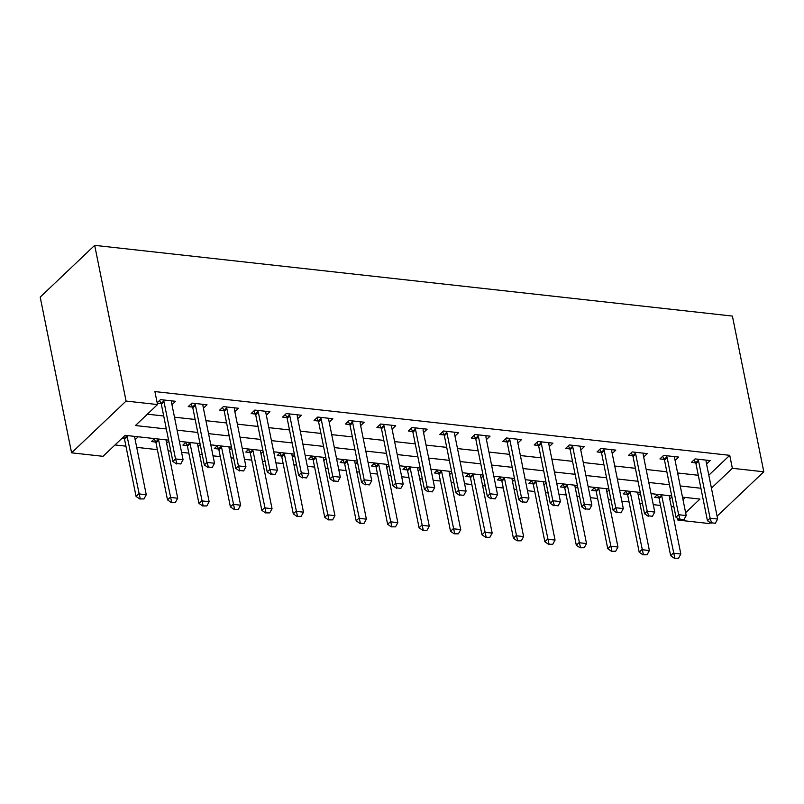 <?xml version="1.0" encoding="UTF-8"?>
<svg xmlns="http://www.w3.org/2000/svg" width="804" height="804" viewBox="0 0 804 804"><rect width="100%" height="100%" fill="white"/><g stroke="black" fill="none" stroke-linecap="round" stroke-linejoin="round"><path stroke-width="1.21" d="M168.579 440.15L125.133 435.336L103.043 456.32L71.596 452.833L40.2 297.118L94.681 245.351L732.404 316.072L763.8 471.787L732.354 468.3L729.741 455.325L154.901 391.578L157.524 404.553L135.434 425.537L166.327 428.964M710.264 522.66L709.319 523.555L677.872 520.067L678.817 519.173M677.521 518.268L677.872 520.067M115.002 444.954L125.926 446.17M136.71 447.366L157.373 449.657M168.157 450.853L170.8 451.144M181.573 452.34L188.819 453.144M199.603 454.34L202.246 454.632M213.02 455.828L220.266 456.632M231.049 457.828L233.693 458.119M244.466 459.315L251.712 460.119M262.496 461.315L265.129 461.607M275.913 462.802L283.159 463.606M293.942 464.802L296.575 465.094M307.359 466.29L314.605 467.094M325.389 468.29L328.022 468.581M338.806 469.777L346.052 470.581M356.835 471.777L359.468 472.069M370.252 473.265L377.498 474.069M388.282 475.264L390.915 475.556M401.698 476.752L408.945 477.556M419.718 478.752L422.361 479.043M433.145 480.239L440.391 481.043M451.165 482.239L453.808 482.531M464.591 483.727L471.837 484.531M482.611 485.727L485.254 486.018M496.038 487.214L503.284 488.018M514.057 489.214L516.701 489.505M527.474 490.701L534.73 491.505M545.504 492.701L548.147 492.993M558.921 494.189L566.177 494.993M576.95 496.189L579.594 496.48M590.367 497.676L597.623 498.48M608.397 499.676L611.04 499.967M621.814 501.163L629.07 501.967M639.843 503.163L642.486 503.455M653.26 504.651L660.516 505.455M671.29 506.651L673.933 506.942M683.008 499.716L685.39 497.465M671.913 496.922L669.742 498.982M657.722 494.39L654.577 497.374L658.878 497.847M640.466 493.435L638.296 495.495M626.276 490.902L623.14 493.887L627.432 494.359M609.02 489.948L606.849 492.008M594.829 487.415L591.694 490.4L595.985 490.872M577.573 486.46L575.403 488.52M563.383 483.928L560.247 486.912L564.539 487.385M546.127 482.973L543.956 485.033M531.936 480.44L528.801 483.425L533.092 483.897M514.681 479.485L512.52 481.546M500.49 476.953L497.354 479.938L501.646 480.41M483.234 475.998L481.073 478.058M469.044 473.466L465.908 476.45L470.199 476.923M451.788 472.511L449.627 474.571M437.597 469.978L434.461 472.963L438.753 473.435M420.341 469.023L418.18 471.084M406.151 466.501L403.015 469.476L407.306 469.948M388.895 465.536L386.734 467.596M374.704 463.014L371.569 465.988L375.86 466.461M357.448 462.049L355.288 464.109M343.258 459.526L340.122 462.501L344.424 462.973A2.965 2.151 -133.5 0 1 344.675 463.727L356.182 520.821L358.835 518.309L366.383 519.143L354.865 462.049A2.965 2.151 -133.5 0 1 354.825 461.275L354.876 460.813M326.002 458.561L323.841 460.622M311.811 456.039L308.676 459.014L312.977 459.496M294.555 455.074L292.395 457.134M280.365 452.551L277.229 455.526L281.531 456.009M263.109 451.587L260.948 453.647M248.918 449.064L245.783 452.039L250.084 452.521M231.673 448.099L229.502 450.16M217.472 445.577L214.336 448.552L218.638 449.034M200.226 444.612L198.055 446.672M186.025 442.089L182.89 445.064L187.191 445.547M168.78 441.125L166.609 443.185M154.579 438.602L151.443 441.577L155.745 442.059M138.228 436.783L135.162 439.698M121.997 438.311L124.298 438.572M147.393 414.181L163.704 415.99M174.488 417.186L195.151 419.477M205.935 420.673L226.597 422.964M237.381 424.16L258.044 426.452M268.817 427.648L289.49 429.939M300.264 431.135L320.937 433.426M331.71 434.622L352.383 436.914M363.157 438.11L383.83 440.401M394.603 441.597L415.276 443.888M426.05 445.084L446.722 447.376M457.496 448.572L478.169 450.863M488.943 452.059L509.615 454.35M520.389 455.546L541.062 457.838M551.835 459.034L572.508 461.325M583.282 462.521L603.955 464.812M614.728 466.008L635.401 468.3M646.175 469.486L666.848 471.787M677.621 472.973L698.294 475.275M708.816 475.204L729.741 455.325M706.555 464.008L710.163 460.571L695.068 458.903L691.39 462.4L695.691 462.873M675.109 460.521L678.717 457.084L663.622 455.416L659.943 458.913L664.245 459.385M643.662 457.034L647.27 453.597L632.175 451.928L628.497 455.426L632.798 455.898M612.216 453.546L615.824 450.109L600.729 448.441L597.05 451.938L601.352 452.411M580.769 450.059L584.377 446.622L569.282 444.954L565.604 448.451L569.905 448.923M549.323 446.572L552.931 443.135L537.846 441.466L534.157 444.964L538.459 445.436M517.876 443.084L521.484 439.647L506.399 437.979L502.711 441.476L507.012 441.949M486.43 439.597L490.048 436.16L474.953 434.492L471.265 437.989L475.566 438.461M454.984 436.11L458.602 432.673L443.506 431.004L439.818 434.502L444.12 434.974M423.537 432.622L427.155 429.185L412.06 427.517L408.372 431.014L412.673 431.487M392.091 429.135L395.709 425.698L380.614 424.03L376.925 427.527L381.227 427.999M360.644 425.648L364.262 422.211L349.167 420.542L345.489 424.04L349.78 424.512M329.198 422.16L332.816 418.723L317.721 417.055L314.042 420.552L318.334 421.025M297.751 418.673L301.369 415.246L286.274 413.568L282.596 417.065L286.887 417.537M266.305 415.186L269.923 411.759L254.828 410.08L251.149 413.578L255.441 414.05M234.868 411.698L238.476 408.271L223.381 406.593L219.703 410.09L223.994 410.563M203.422 408.211L207.03 404.784L191.935 403.106L188.257 406.603L192.548 407.075M171.976 404.724L175.584 401.296L160.488 399.618L157.162 402.784M157.242 403.166L161.101 403.598M157.524 404.553L126.077 401.065L94.681 245.351M126.077 401.065L71.596 452.833M685.631 512.701L699.962 499.073L682.495 497.143M671.712 495.947L651.049 493.656M640.265 492.46L619.603 490.169M608.819 488.973L588.156 486.681M577.372 485.485L556.71 483.194M545.936 481.998L525.263 479.707M514.49 478.511L493.817 476.219M483.043 475.023L462.37 472.732M451.597 471.536L430.924 469.245M420.15 468.049L399.477 465.757M388.704 464.561L368.031 462.27M357.257 461.074L336.585 458.782M325.811 457.587L305.138 455.295M294.364 454.099L273.692 451.808M262.918 450.612L242.245 448.32M231.472 447.124L210.799 444.833M200.025 443.637L179.352 441.346M717.078 516.188L763.8 471.787M711.429 488.179L732.354 468.3M177.101 430.16L197.774 432.451M208.548 433.647L229.22 435.939M239.994 437.135L260.657 439.426M271.44 440.622L292.103 442.914M302.887 444.109L323.55 446.401M334.333 447.597L354.996 449.888M365.78 451.084L386.443 453.376M397.226 454.572L417.889 456.863M428.673 458.059L449.335 460.35M460.119 461.546L480.782 463.838M491.566 465.034L512.228 467.325M523.002 468.521L543.675 470.812M554.448 472.008L575.121 474.3M585.895 475.496L606.568 477.787M617.341 478.983L638.014 481.274M648.788 482.47L669.461 484.762M680.234 485.958L700.907 488.249M711.57 522.831L715.339 523.253L711.57 522.831L710.103 518.198L707.45 520.721L695.942 463.627A2.965 2.151 46.5 0 0 695.661 462.823L694.154 459.767M706.213 460.139L706.093 461.164A2.965 2.151 46.5 0 0 706.143 461.938L717.65 519.042L710.103 518.198L698.596 461.104A2.965 2.151 46.5 0 0 698.314 460.31L697.771 459.195M715.339 523.253L717.65 519.042M707.45 520.721L711.128 523.253M657.35 494.741L658.858 497.797A2.965 2.151 -133.5 0 1 659.129 498.601L670.647 555.695L673.29 553.172L680.837 554.016L669.33 496.922A2.965 2.151 -133.5 0 1 669.29 496.148L669.34 495.686M674.315 558.227L678.536 558.227L674.315 558.227L670.647 555.695M661.26 494.782L661.501 495.284A2.965 2.151 -133.5 0 1 661.782 496.078L674.757 557.805M680.837 554.016L678.536 558.227M680.124 519.344L683.892 519.766L680.124 519.344L678.656 514.711L676.003 517.233L664.496 460.139A2.965 2.151 46.5 0 0 664.215 459.335L662.707 456.28M674.767 456.652L674.656 457.677A2.965 2.151 46.5 0 0 674.697 458.451L686.204 515.555L678.656 514.711L667.149 457.617A2.965 2.151 46.5 0 0 666.868 456.823L666.325 455.707M683.892 519.766L686.204 515.555M676.003 517.233L679.681 519.766M648.677 515.856L652.446 516.279L648.677 515.856L647.21 511.223L644.557 513.746L633.049 456.652A2.965 2.151 46.5 0 0 632.768 455.848L631.261 452.793M643.321 453.165L643.21 454.19A2.965 2.151 46.5 0 0 643.25 454.963L654.757 512.068L647.21 511.223L635.703 454.129A2.965 2.151 46.5 0 0 635.421 453.335L634.879 452.22M652.446 516.279L654.757 512.068M644.557 513.746L648.235 516.279M617.231 512.369L621 512.791L617.231 512.369L615.764 507.736L613.11 510.259L601.603 453.165A2.965 2.151 46.5 0 0 601.322 452.361L599.824 449.305M611.874 449.677L611.764 450.712A2.965 2.151 46.5 0 0 611.804 451.476L623.311 508.58L615.764 507.736L604.256 450.642A2.965 2.151 46.5 0 0 603.975 449.848L603.432 448.732M621 512.791L623.311 508.58M613.11 510.259L616.789 512.791M625.904 491.254L627.411 494.309A2.965 2.151 -133.5 0 1 627.683 495.113L639.2 552.207L641.853 549.685L649.391 550.529L637.884 493.435A2.965 2.151 -133.5 0 1 637.843 492.661L637.894 492.199M642.868 554.74L647.089 554.74L642.868 554.74L639.2 552.207M629.813 491.294L630.055 491.797A2.965 2.151 -133.5 0 1 630.336 492.591L643.311 554.318M649.391 550.529L647.089 554.74M594.457 487.767L595.965 490.822A2.965 2.151 -133.5 0 1 596.236 491.626L607.754 548.72L610.407 546.197L617.954 547.042L606.437 489.948A2.965 2.151 -133.5 0 1 606.397 489.174L606.447 488.711M611.422 551.253L615.643 551.253L611.422 551.253L607.754 548.72M598.367 487.807L598.618 488.309A2.965 2.151 -133.5 0 1 598.89 489.103L611.864 550.83M617.954 547.042L615.643 551.253M563.011 484.279L564.519 487.335A2.965 2.151 -133.5 0 1 564.79 488.139L576.307 545.233L578.96 542.71L586.508 543.554L574.991 486.46A2.965 2.151 -133.5 0 1 574.95 485.686L575.001 485.224M579.975 547.765L584.196 547.765L579.975 547.765L576.307 545.233M566.92 484.32L567.172 484.822A2.965 2.151 -133.5 0 1 567.443 485.616L580.418 547.343M586.508 543.554L584.196 547.765M585.784 508.882L589.553 509.304L585.784 508.882L584.317 504.249L581.674 506.771L570.157 449.677A2.965 2.151 46.5 0 0 569.875 448.873L568.378 445.818M580.428 446.19L580.317 447.225A2.965 2.151 46.5 0 0 580.357 447.989L591.865 505.093L584.317 504.249L572.81 447.155A2.965 2.151 46.5 0 0 572.528 446.361L571.986 445.255M589.553 509.304L591.865 505.093M581.674 506.771L585.342 509.304M531.565 480.792L533.072 483.847A2.965 2.151 -133.5 0 1 533.343 484.651L544.861 541.745L547.514 539.223L555.061 540.067L543.544 482.973A2.965 2.151 -133.5 0 1 543.504 482.199L543.554 481.737M548.529 544.278L552.75 544.278L548.529 544.278L544.861 541.745M535.474 480.842L535.725 481.335A2.965 2.151 -133.5 0 1 535.997 482.129L548.971 543.856M555.061 540.067L552.75 544.278M554.338 505.394L558.107 505.816L554.338 505.394L552.871 500.761L550.227 503.284L538.71 446.19A2.965 2.151 46.5 0 0 538.439 445.386L536.931 442.331M548.981 442.702L548.871 443.738A2.965 2.151 46.5 0 0 548.911 444.511L560.418 501.606L552.871 500.761L541.363 443.667A2.965 2.151 46.5 0 0 541.082 442.873L540.539 441.768M558.107 505.816L560.418 501.606M550.227 503.284L553.896 505.816M522.891 501.907L526.66 502.329L522.891 501.907L521.424 497.274L518.781 499.797L507.264 442.702A2.965 2.151 46.5 0 0 506.992 441.898L505.485 438.843M517.535 439.215L517.424 440.25A2.965 2.151 46.5 0 0 517.464 441.024L528.972 498.118L521.424 497.274L509.917 440.18A2.965 2.151 46.5 0 0 509.635 439.386L509.093 438.28M526.66 502.329L528.972 498.118M518.781 499.797L522.449 502.329M491.445 498.42L495.214 498.842L491.445 498.42L489.978 493.787L487.335 496.309L475.817 439.215A2.965 2.151 46.5 0 0 475.546 438.411L474.038 435.356M486.088 435.728L485.978 436.763A2.965 2.151 46.5 0 0 486.018 437.537L497.525 494.631L489.978 493.787L478.47 436.693A2.965 2.151 46.5 0 0 478.189 435.899L477.646 434.793M495.214 498.842L497.525 494.631M487.335 496.309L491.003 498.842M459.999 494.932L463.767 495.354L459.999 494.932L458.531 490.299L455.888 492.822L444.371 435.728A2.965 2.151 46.5 0 0 444.099 434.924L442.592 431.869M454.642 432.24L454.531 433.276A2.965 2.151 46.5 0 0 454.572 434.049L466.079 491.143L458.531 490.299L447.024 433.205A2.965 2.151 46.5 0 0 446.743 432.411L446.2 431.306M463.767 495.354L466.079 491.143M455.888 492.822L459.556 495.354M428.552 491.445L432.321 491.867L428.552 491.445L427.085 486.812L424.442 489.334L412.924 432.24A2.965 2.151 46.5 0 0 412.653 431.436L411.145 428.381M423.195 428.753L423.085 429.788A2.965 2.151 46.5 0 0 423.125 430.562L434.632 487.656L427.085 486.812L415.578 429.718A2.965 2.151 46.5 0 0 415.296 428.924L414.753 427.818M432.321 491.867L434.632 487.656M424.442 489.334L428.11 491.867M500.118 477.305L501.626 480.36A2.965 2.151 -133.5 0 1 501.897 481.164L513.414 538.258L516.067 535.745L523.615 536.58L512.098 479.485A2.965 2.151 -133.5 0 1 512.058 478.712L512.108 478.249M517.083 540.79L521.304 540.79L517.083 540.79L513.414 538.258M504.028 477.355L504.279 477.847A2.965 2.151 -133.5 0 1 504.55 478.641L517.525 540.368M523.615 536.58L521.304 540.79M468.672 473.817L470.179 476.872A2.965 2.151 -133.5 0 1 470.461 477.676L481.968 534.771L484.621 532.258L492.169 533.092L480.651 475.998A2.965 2.151 -133.5 0 1 480.611 475.224L480.661 474.762M485.636 537.303L489.857 537.303L485.636 537.303L481.968 534.771M472.581 473.868L472.832 474.36A2.965 2.151 -133.5 0 1 473.104 475.154L486.078 536.881M492.169 533.092L489.857 537.303M437.225 470.33L438.733 473.385A2.965 2.151 -133.5 0 1 439.014 474.189L450.521 531.283L453.175 528.771L460.722 529.605L449.205 472.511A2.965 2.151 -133.5 0 1 449.165 471.737L449.215 471.275M454.19 533.816L458.411 533.816L454.19 533.816L450.521 531.283M441.135 470.38L441.386 470.873A2.965 2.151 -133.5 0 1 441.657 471.667L454.632 533.394M460.722 529.605L458.411 533.816M405.779 466.843L407.286 469.898A2.965 2.151 -133.5 0 1 407.568 470.702L419.075 527.796L421.728 525.283L429.276 526.117L417.758 469.023A2.965 2.151 -133.5 0 1 417.718 468.25L417.768 467.787M422.743 530.328L426.964 530.328L422.743 530.328L419.075 527.796M409.688 466.893L409.939 467.385A2.965 2.151 -133.5 0 1 410.211 468.179L423.185 529.916M429.276 526.117L426.964 530.328M374.332 463.355L375.84 466.42A2.965 2.151 -133.5 0 1 376.121 467.214L387.628 524.308L390.282 521.796L397.829 522.63L386.312 465.536A2.965 2.151 -133.5 0 1 386.272 464.762L386.322 464.3M391.297 526.841L395.518 526.841L391.297 526.841L387.628 524.308M378.252 463.405L378.493 463.898A2.965 2.151 -133.5 0 1 378.764 464.692L391.739 526.429M397.829 522.63L395.518 526.841M397.106 487.958L400.884 488.38L397.106 487.958L395.648 483.325L392.995 485.847L381.478 428.753A2.965 2.151 46.5 0 0 381.207 427.949L379.699 424.894M391.749 425.266L391.638 426.301A2.965 2.151 46.5 0 0 391.679 427.075L403.186 484.169L395.648 483.325L384.131 426.231A2.965 2.151 46.5 0 0 383.85 425.437L383.307 424.331M400.884 488.38L403.186 484.169M392.995 485.847L396.663 488.38M359.86 523.354L364.071 523.354L359.86 523.354L356.182 520.821M346.805 459.918L347.047 460.411A2.965 2.151 -133.5 0 1 347.318 461.215L360.292 522.942M342.886 459.868L344.393 462.933L347.047 460.411M366.383 519.143L364.071 523.354M365.659 484.47L369.438 484.892L365.659 484.47L364.202 479.847L361.549 482.36L350.031 425.266A2.965 2.151 46.5 0 0 349.76 424.462L348.253 421.407M360.303 421.778L360.192 422.814A2.965 2.151 46.5 0 0 360.232 423.587L371.739 480.681L364.202 479.847L352.685 422.743A2.965 2.151 46.5 0 0 352.403 421.949L351.861 420.844M369.438 484.892L371.739 480.681M361.549 482.36L365.217 484.892M311.439 456.381L312.947 459.446A2.965 2.151 -133.5 0 1 313.228 460.24L324.736 517.334L327.389 514.821L334.936 515.655L323.419 458.561A2.965 2.151 -133.5 0 1 323.379 457.788L323.429 457.325M328.414 519.866L332.625 519.866L328.414 519.866L324.736 517.334M315.359 456.431L315.6 456.923A2.965 2.151 -133.5 0 1 315.871 457.727L328.856 519.454M334.936 515.655L332.625 519.866M334.213 480.983L337.992 481.405L334.213 480.983L332.755 476.36L330.102 478.872L318.585 421.778A2.965 2.151 46.5 0 0 318.314 420.974L316.806 417.919M328.856 418.291L328.746 419.326A2.965 2.151 46.5 0 0 328.786 420.1L340.303 477.194L332.755 476.36L321.238 419.256A2.965 2.151 46.5 0 0 320.967 418.462L320.414 417.356M337.992 481.405L340.303 477.194M330.102 478.872L333.771 481.405M279.993 452.903L281.5 455.958A2.965 2.151 -133.5 0 1 281.782 456.752L293.289 513.846L295.942 511.334L303.49 512.168L291.973 455.074A2.965 2.151 -133.5 0 1 291.932 454.3L291.993 453.838M296.967 516.379L301.178 516.379L296.967 516.379L293.289 513.846M283.912 452.943L284.154 453.436A2.965 2.151 -133.5 0 1 284.425 454.24L297.41 515.967M303.49 512.168L301.178 516.379M302.766 477.496L306.545 477.918L302.766 477.496L301.309 472.873L298.656 475.385L287.139 418.291A2.965 2.151 46.5 0 0 286.867 417.487L285.36 414.432M297.41 414.804L297.299 415.839A2.965 2.151 46.5 0 0 297.339 416.613L308.857 473.707L301.309 472.873L289.792 415.768A2.965 2.151 46.5 0 0 289.52 414.975L288.968 413.869M306.545 477.918L308.857 473.707M298.656 475.385L302.324 477.918M248.547 449.416L250.054 452.471A2.965 2.151 -133.5 0 1 250.335 453.265L261.843 510.359L264.496 507.847L272.043 508.681L260.526 451.587A2.965 2.151 -133.5 0 1 260.486 450.813L260.546 450.351M265.521 512.892L269.732 512.892L265.521 512.892L261.843 510.359M252.466 449.456L252.707 449.949A2.965 2.151 -133.5 0 1 252.989 450.753L265.963 512.48M272.043 508.681L269.732 512.892M271.32 474.018L275.099 474.43L271.32 474.018L269.863 469.385L267.209 471.898L255.692 414.804A2.965 2.151 46.5 0 0 255.421 414L253.913 410.944M265.963 411.316L265.853 412.351A2.965 2.151 46.5 0 0 265.893 413.125L277.41 470.219L269.863 469.385L258.345 412.281A2.965 2.151 46.5 0 0 258.074 411.487L257.521 410.382M275.099 474.43L277.41 470.219M267.209 471.898L270.878 474.43M217.1 445.929L218.608 448.984A2.965 2.151 -133.5 0 1 218.889 449.778L230.396 506.872L233.049 504.359L240.597 505.193L229.09 448.099A2.965 2.151 -133.5 0 1 229.05 447.325L229.1 446.863M234.075 509.404L238.285 509.404L234.075 509.404L230.396 506.872M221.02 445.969L221.261 446.461A2.965 2.151 -133.5 0 1 221.542 447.265L234.517 508.992M240.597 505.193L238.285 509.404M239.873 470.531L243.652 470.943L239.873 470.531L238.416 465.898L235.763 468.41L224.246 411.316A2.965 2.151 46.5 0 0 223.974 410.522L222.467 407.457M234.517 407.829L234.406 408.864A2.965 2.151 46.5 0 0 234.446 409.638L245.964 466.732L238.416 465.898L226.899 408.794A2.965 2.151 46.5 0 0 226.627 408L226.075 406.894M243.652 470.943L245.964 466.732M235.763 468.41L239.431 470.943M185.654 442.441L187.161 445.496A2.965 2.151 -133.5 0 1 187.443 446.29L198.95 503.384L201.603 500.872L209.151 501.706L197.643 444.612A2.965 2.151 -133.5 0 1 197.603 443.838L197.653 443.376M202.628 505.917L206.839 505.917L202.628 505.917L198.95 503.384M189.573 442.481L189.814 442.974A2.965 2.151 -133.5 0 1 190.096 443.778L203.07 505.505M209.151 501.706L206.839 505.917M154.207 438.954L155.715 442.009A2.965 2.151 -133.5 0 1 155.996 442.803L167.503 499.897L170.157 497.385L177.704 498.219L166.197 441.125A2.965 2.151 -133.5 0 1 166.157 440.351L166.207 439.888M171.182 502.43L175.393 502.43L171.182 502.43L167.503 499.897M158.127 438.994L158.368 439.486A2.965 2.151 -133.5 0 1 158.649 440.29L171.624 502.018M177.704 498.219L175.393 502.43M208.427 467.044L212.206 467.456L208.427 467.044L206.97 462.411L204.316 464.923L192.809 407.829A2.965 2.151 46.5 0 0 192.528 407.035L191.02 403.97M203.08 404.342L202.96 405.377A2.965 2.151 46.5 0 0 203 406.151L214.517 463.245L206.97 462.411L195.452 405.316A2.965 2.151 46.5 0 0 195.181 404.512L194.628 403.407M212.206 467.456L214.517 463.245M204.316 464.923L207.985 467.456M176.98 463.556L180.759 463.968L176.98 463.556L175.523 458.923L172.87 461.436L161.363 404.342A2.965 2.151 46.5 0 0 161.081 403.548L159.574 400.482M171.634 400.854L171.513 401.889A2.965 2.151 46.5 0 0 171.553 402.663L183.071 459.757L175.523 458.923L164.006 401.829A2.965 2.151 46.5 0 0 163.735 401.025L163.182 399.92M180.759 463.968L183.071 459.757M172.87 461.436L176.538 463.968M123.474 436.904L124.268 438.522A2.965 2.151 -133.5 0 1 124.55 439.316L136.067 496.41L138.71 493.897L146.258 494.731L134.75 437.637A2.965 2.151 -133.5 0 1 134.71 436.863L134.76 436.401M139.735 498.942L143.946 498.942L139.735 498.942L136.067 496.41M126.68 435.507L126.921 435.999A2.965 2.151 -133.5 0 1 127.203 436.803L140.177 498.53M146.258 494.731L143.946 498.942M698.314 460.31L695.661 462.823M698.596 461.104L695.942 463.627M659.129 498.601L661.782 496.078M658.858 497.797L661.501 495.284M666.868 456.823L664.215 459.335M667.149 457.617L664.496 460.139M635.421 453.335L632.768 455.848M635.703 454.129L633.049 456.652M603.975 449.848L601.322 452.361M604.256 450.642L601.603 453.165M627.683 495.113L630.336 492.591M627.411 494.309L630.055 491.797M596.236 491.626L598.89 489.103M595.965 490.822L598.618 488.309M564.79 488.139L567.443 485.616M564.519 487.335L567.172 484.822M572.528 446.361L569.875 448.873M572.81 447.155L570.157 449.677M533.343 484.651L535.997 482.129M533.072 483.847L535.725 481.335M541.082 442.873L538.439 445.386M541.363 443.667L538.71 446.19M509.635 439.386L506.992 441.898M509.917 440.18L507.264 442.702M478.189 435.899L475.546 438.411M478.47 436.693L475.817 439.215M446.743 432.411L444.099 434.924M447.024 433.205L444.371 435.728M415.296 428.924L412.653 431.436M415.578 429.718L412.924 432.24M501.897 481.164L504.55 478.641M501.626 480.36L504.279 477.847M470.461 477.676L473.104 475.154M470.179 476.872L472.832 474.36M439.014 474.189L441.657 471.667M438.733 473.385L441.386 470.873M407.568 470.702L410.211 468.179M407.286 469.898L409.939 467.385M376.121 467.214L378.764 464.692M375.84 466.42L378.493 463.898M383.85 425.437L381.207 427.949M384.131 426.231L381.478 428.753M344.675 463.727L347.318 461.215M352.403 421.949L349.76 424.462M352.685 422.743L350.031 425.266M313.228 460.24L315.871 457.727M312.947 459.446L315.6 456.923M320.967 418.462L318.314 420.974M321.238 419.256L318.585 421.778M281.782 456.752L284.425 454.24M281.5 455.958L284.154 453.436M289.52 414.975L286.867 417.487M289.792 415.768L287.139 418.291M250.335 453.265L252.989 450.753M250.054 452.471L252.707 449.949M258.074 411.487L255.421 414M258.345 412.281L255.692 414.804M218.889 449.778L221.542 447.265M218.608 448.984L221.261 446.461M226.627 408L223.974 410.522M226.899 408.794L224.246 411.316M187.443 446.29L190.096 443.778M187.161 445.496L189.814 442.974M155.996 442.803L158.649 440.29M155.715 442.009L158.368 439.486M195.181 404.512L192.528 407.035M195.452 405.316L192.809 407.829M163.735 401.025L161.081 403.548M164.006 401.829L161.363 404.342M124.55 439.316L127.203 436.803M124.268 438.522L126.921 435.999"/></g></svg>
